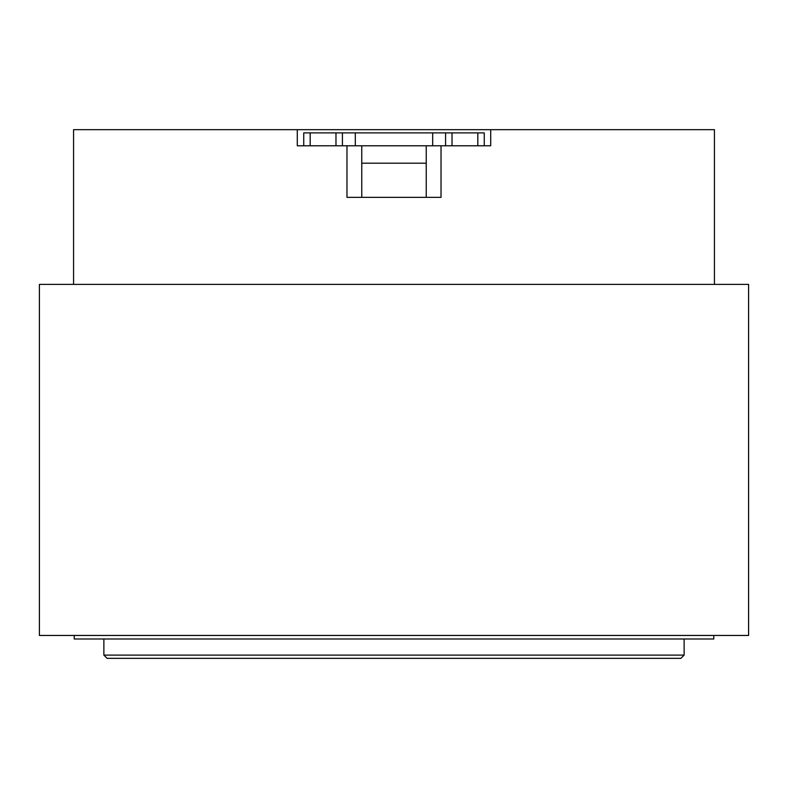 <?xml version="1.0" encoding="UTF-8"?>
<svg xmlns="http://www.w3.org/2000/svg" width="788" height="788" viewBox="0 0 788 788"><rect width="100%" height="100%" fill="white"/><g stroke="black" fill="none" stroke-linecap="round" stroke-linejoin="round"><path stroke-width="1.18" d="M477.814 145.78L477.814 132.886L484.265 132.886L484.265 145.78L297.293 145.78L297.293 129.665L714.43 129.665L714.43 284.399M748.6 635.453L39.4 635.453L39.4 284.399L748.6 284.399L748.6 635.453M484.265 145.78L490.707 145.78L490.707 129.665M346.976 145.78L346.976 197.355L441.024 197.355L441.024 145.78M297.293 129.665L73.57 129.665L73.57 284.399M680.901 658.335L107.099 658.335L103.868 655.114L684.132 655.114L680.901 658.335M103.868 638.999L103.868 655.114M684.132 638.999L684.132 655.114M74.22 635.453L74.22 638.999L713.78 638.999L713.78 635.453M477.814 132.886L452.026 132.886L452.026 145.78M432.681 145.78L432.681 132.886L445.575 132.886L445.575 145.78M432.681 132.886L355.319 132.886L355.319 145.78M342.425 145.78L342.425 132.886L355.319 132.886M335.974 145.78L335.974 132.886L310.186 132.886L310.186 145.78M303.735 145.78L303.735 132.886L310.186 132.886M335.974 132.886L342.425 132.886M445.575 132.886L452.026 132.886M426.239 197.355L426.239 145.78M361.761 145.78L361.761 197.355M426.239 163.185L361.761 163.185"/></g></svg>
